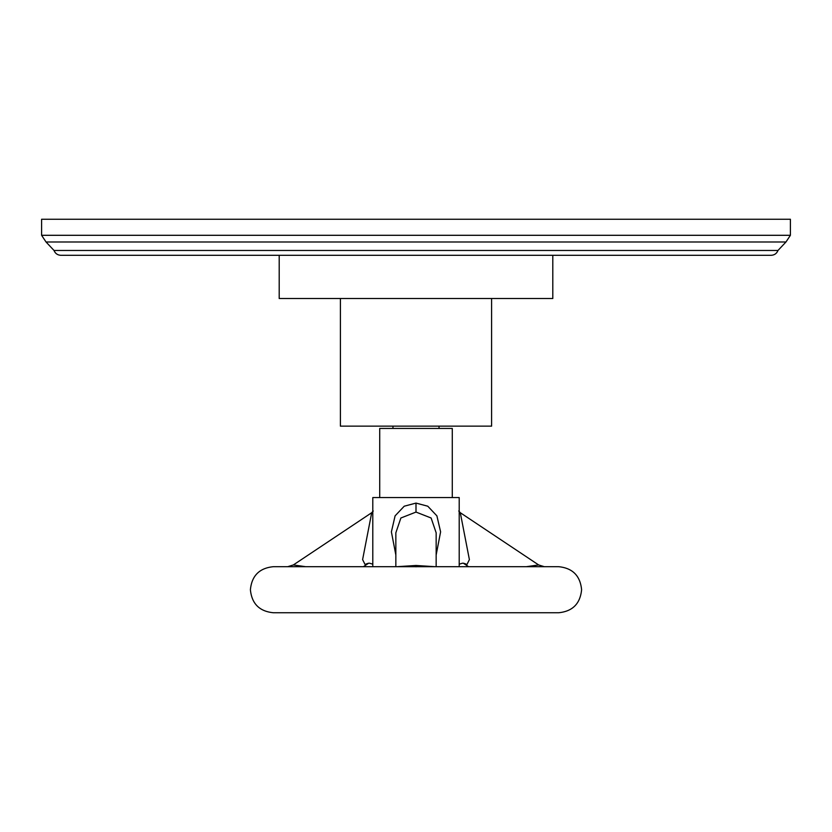<?xml version="1.0" encoding="UTF-8"?>
<svg xmlns="http://www.w3.org/2000/svg" width="832" height="832" viewBox="0 0 832 832"><rect width="100%" height="100%" fill="white"/><g stroke="black" fill="none" stroke-linecap="round" stroke-linejoin="round"><path stroke-width="1.25" d="M416 219.242L41.6 219.242L41.6 235.3L790.4 235.3L790.4 219.242L416 219.242M771.139 255.299L60.861 255.299C57.554 255.122 55.276 253.521 54.018 250.463L777.982 250.463C776.724 253.521 774.446 255.122 771.139 255.299M279.198 255.299L279.198 298.501L552.802 298.501L552.802 255.299M340.402 298.501L340.402 426.14L491.598 426.14L491.598 298.501M379.714 497.557L379.714 428.438L452.286 428.438L452.286 497.557M459.202 566.686L459.202 497.557L372.798 497.557L372.798 566.686M436.155 554.996L440.606 531.856L436.894 515.85L427.773 506.21L416 503.09L404.227 506.21L395.096 515.861L391.394 531.866L395.845 554.996M363.438 566.686L368.368 563.399L365.123 564.616L362.606 559.603L371.706 512.71L373.256 510.994M287.726 566.686L293.342 564.959L305.614 566.686M405.631 566.686L426.379 566.686M397.072 566.686L416 565.479L434.928 566.686M436.155 566.686L436.155 532.823L431.122 518.003L416 512.075L400.878 518.003L395.845 532.823L395.845 566.686M526.386 566.686L538.658 564.959L544.274 566.686M458.744 510.994L460.294 512.71L469.394 559.634L466.877 564.616L463.642 563.399L468.562 566.686M790.4 235.3L785.97 241.987L46.03 241.987L54.018 250.463M372.798 564.19L369.606 563.222A10.369 8.975 -90 0 0 365.123 564.616M416 566.81L416 565.479M416 503.09L416 512.075M459.202 564.19L462.384 563.222A10.369 8.975 -90 0 1 462.394 563.222A10.369 8.975 -90 0 1 466.877 564.616M785.97 241.987L777.982 250.463M46.03 241.987L41.6 235.3M392.964 428.438L392.964 426.14M368.67 563.191L369.606 563.222M405.725 566.686L273.437 566.686C259.449 568.048 251.763 575.723 250.401 589.722C251.763 603.72 259.449 611.395 273.437 612.758L558.563 612.758C572.562 611.395 580.237 603.71 581.599 589.722C580.237 575.723 572.551 568.048 558.563 566.686L426.275 566.686M293.342 564.959L371.706 512.71M460.294 512.71L538.658 564.959M463.32 563.191L462.394 563.222M439.036 428.438L439.036 426.14"/></g></svg>
